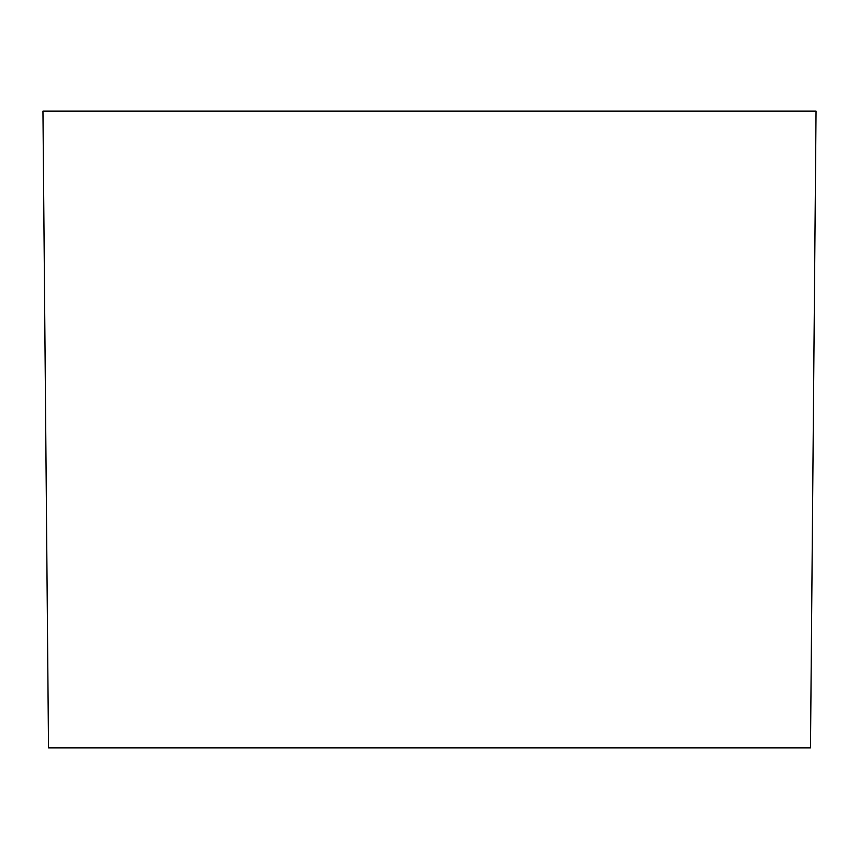 <?xml version="1.0" encoding="UTF-8"?>
<svg xmlns="http://www.w3.org/2000/svg" width="859" height="859" viewBox="0 0 859 859"><rect width="100%" height="100%" fill="white"/><g stroke="black" fill="none" stroke-linecap="round" stroke-linejoin="round"><path stroke-width="1.29" d="M816.05 111.101L810.488 747.899L48.512 747.899L42.95 111.101L816.05 111.101"/></g></svg>
